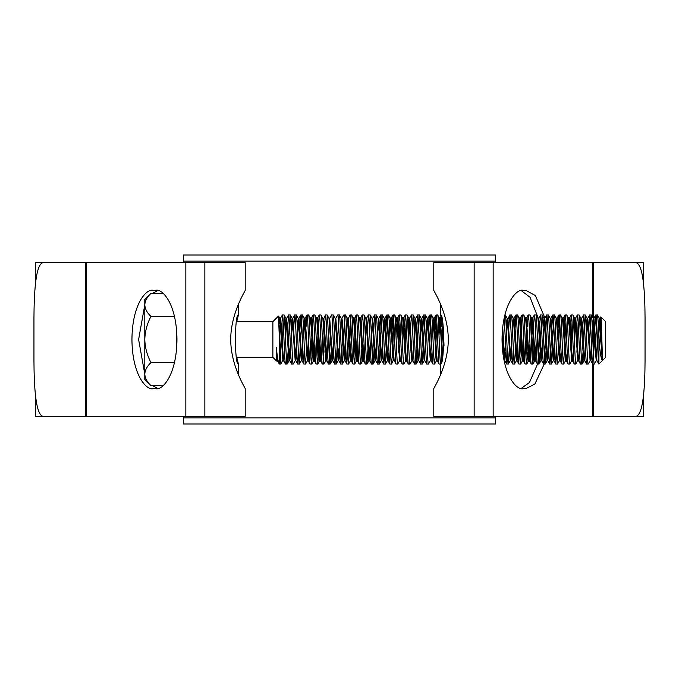 <?xml version="1.0" encoding="UTF-8"?>
<svg xmlns="http://www.w3.org/2000/svg" width="679" height="679" viewBox="0 0 679 679"><rect width="100%" height="100%" fill="white"/><g stroke="black" fill="none" stroke-linecap="round" stroke-linejoin="round"><path stroke-width="1.02" d="M183.347 417.857L495.653 417.857L495.653 424.002L183.347 424.002L183.347 416.32M495.653 417.857L495.653 416.32M495.653 262.68L495.653 261.143L183.347 261.143L183.347 254.998L495.653 254.998L495.653 261.143M183.347 262.68L183.347 261.143M144.797 374.095L144.797 379.442L150.942 385.587C147.097 382.014 145.051 378.178 144.797 374.095L144.797 299.558L150.942 293.413C147.08 297.037 145.026 300.873 144.797 304.905C145.051 308.987 147.097 312.824 150.942 316.406L150.942 316.507C147.088 323.705 145.043 331.369 144.797 339.5C145.043 347.614 147.088 355.278 150.942 362.493L150.942 362.594C147.08 366.227 145.026 370.055 144.797 374.095L144.924 375.682M238.439 374.681L238.439 364.08L236.716 357.324L272.873 357.324L276.548 360.999L276.311 347.495C277.253 356.823 278.161 362.153 279.035 363.477L279.638 364.08L279.638 345.619L278.5 316.058L272.873 321.676L272.873 357.324M238.439 364.08C234.459 365.616 234.459 313.401 238.439 314.92L236.716 321.676L272.873 321.676M277.821 359.242L277.388 360.693L279.035 363.477M599.71 347.045L600.847 316.881L605.702 321.676L605.702 357.324L598.937 364.08L598.937 339.5C598.428 324.57 597.919 316.38 597.401 314.92L595.806 314.971L594.863 326.76M600.89 316.864C601.331 316.372 601.806 339.373 602.265 352.537L602.265 360.541C601.068 358.996 599.956 351.977 598.937 339.5M602.265 360.541L599.396 318.307L597.401 314.92M595.865 314.92C596.892 313.418 597.919 365.582 598.937 364.08L596.951 360.693L593.947 318.247L592.614 335.222M596.323 360.693L594.329 364.08C593.31 365.582 592.283 313.418 591.256 314.92L589.661 314.971L588.362 335.222M596.951 360.693L596.255 360.753L595.228 350.126L593.251 318.307L591.256 314.92M594.329 364.08L592.733 364.029L590.806 360.693L587.802 318.247L586.469 335.222M592.792 364.08C591.774 365.582 590.747 313.418 589.72 314.92M591.791 352.24L590.874 360.753L590.102 360.753L588.184 364.08C587.165 365.582 586.138 313.418 585.111 314.92L583.516 314.971L582.217 335.222M590.102 360.753L587.097 318.307L585.111 314.92M588.184 364.08L586.588 364.029L584.661 360.693L582.684 328.874L581.657 318.247L581.275 319.911M586.648 364.08C585.629 365.582 584.602 313.418 583.575 314.92M583.049 352.24L582.039 364.08C581.02 365.582 579.993 313.418 578.966 314.92L577.371 314.971L576.072 335.222M584.661 360.693L583.957 360.753L582.938 350.126L580.952 318.307L578.966 314.92M582.039 364.08L580.443 364.029L578.516 360.693L575.512 318.247L574.179 335.222M580.503 364.08C579.484 365.582 578.457 313.418 577.43 314.92M578.202 359.089L575.894 364.08C574.875 365.582 573.848 313.418 572.821 314.92L571.226 314.971L569.927 335.222M577.88 360.693L574.807 318.307L572.821 314.92M575.894 364.08L574.298 364.029L572.372 360.693L570.385 328.874L569.367 318.247L568.985 319.911M574.358 364.08C573.339 365.582 572.312 313.418 571.285 314.92M573.356 352.24L572.439 360.753L571.667 360.753L569.749 364.08C568.73 365.582 567.703 313.418 566.676 314.92L565.081 314.971L563.782 335.222M571.667 360.753L568.663 318.307L566.676 314.92M569.749 364.08L568.153 364.029L566.227 360.693L564.241 328.874L563.222 318.247L562.84 319.911M568.213 364.08C567.194 365.582 566.167 313.418 565.14 314.92M565.913 321.956L563.604 364.08C562.585 365.582 561.55 313.418 560.531 314.92L558.936 314.971L557.637 335.222M563.663 364.029L565.59 360.693L562.518 318.307L560.531 314.92M563.604 364.08L562.008 364.029L560.082 360.693L558.096 328.874L557.077 318.247L556.687 319.911M562.068 364.08C561.049 365.582 560.014 313.418 558.995 314.92M559.759 321.956L557.459 364.08C556.432 365.582 555.405 313.418 554.387 314.92L552.791 314.971L551.84 326.76M557.518 364.029L559.445 360.693L556.373 318.307L554.387 314.92M557.459 364.08L555.863 364.029L553.937 360.693L551.951 328.874L550.932 318.247L550.542 319.911M555.923 364.08C554.896 365.582 553.869 313.418 552.85 314.92M553.614 321.956L551.314 364.08C550.287 365.582 549.26 313.418 548.242 314.92L546.646 314.971L544.397 357.044M554.565 343.778L553.232 360.753L550.228 318.307L548.242 314.92M551.314 364.08L549.718 364.029L547.792 360.693L545.806 328.874L544.787 318.247L544.397 319.911M549.778 364.08C548.751 365.582 547.724 313.418 546.705 314.92M546.527 343.778L545.169 364.08C544.142 365.582 543.115 313.418 542.097 314.92L540.501 314.971L539.55 326.76M547.469 359.089L547.087 360.753L546.06 350.126L544.083 318.307L542.097 314.92M545.169 364.08L543.573 364.029L541.647 360.693L539.661 328.874L538.642 318.247L537.87 318.247M543.633 364.08C542.606 365.582 541.579 313.418 540.56 314.92M540.026 352.24L539.024 364.08C537.997 365.582 536.97 313.418 535.952 314.92L534.356 314.971L533.405 326.76M542.275 343.778L540.942 360.753L537.938 318.307L535.952 314.92M539.024 364.08L537.428 364.029L535.502 360.693L532.489 318.247L531.165 335.222M537.488 364.08C536.461 365.582 535.434 313.418 534.415 314.92M534.237 343.778L532.879 364.08C531.852 365.582 530.825 313.418 529.807 314.92L528.211 314.971L527.26 326.76M536.13 343.778L534.797 360.753L531.793 318.307L529.807 314.92M532.879 364.08L531.284 364.029L529.348 360.693L526.276 318.307L528.211 314.971M531.343 364.08C530.316 365.582 529.289 313.418 528.27 314.92M527.736 352.24L526.734 364.08C525.707 365.582 524.68 313.418 523.662 314.92L522.066 314.971L519.817 357.044M529.985 343.778L528.652 360.753L525.648 318.307L523.662 314.92M526.734 364.08L525.139 364.029L523.203 360.693L521.226 328.874L520.199 318.247L519.817 319.911M525.198 364.08C524.171 365.582 523.144 313.418 522.126 314.92M521.947 343.778L520.589 364.08C519.562 365.582 518.535 313.418 517.517 314.92L515.921 314.971L514.623 335.222M523.84 343.778L522.507 360.753L519.503 318.307L517.517 314.92M520.589 364.08L518.994 364.029L517.059 360.693L515.081 328.874L514.054 318.247L513.672 319.911M519.053 364.08C518.026 365.582 516.999 313.418 515.981 314.92M515.802 343.778L514.444 364.08C513.417 365.582 512.39 313.418 511.372 314.92L509.776 314.971L508.826 326.76M517.695 343.778L516.363 360.753L513.358 318.307L511.372 314.92M514.444 364.08L512.849 364.029L510.914 360.693L507.909 318.247L507.145 318.247L506.228 326.76M512.908 364.08C511.881 365.582 510.854 313.418 509.836 314.92M509.657 343.778L508.299 364.08C507.272 365.582 506.245 313.418 505.227 314.92L504.879 314.92M511.55 343.778L510.218 360.753L507.213 318.307L505.227 314.92M508.299 364.08L506.704 364.029L504.174 317.967M444.015 345.492L443.243 326.777L440.561 314.92L440.561 304.319M437.174 360.693L434.17 318.247L433.397 318.247L436.47 360.753L437.242 360.753L439.16 364.08L440.696 364.08C439.669 365.582 438.642 313.418 437.624 314.92L436.028 314.971L434.73 335.222M440.603 363.944L442.122 358.071L440.569 328.874L439.61 318.307L437.624 314.92M439.16 364.08C438.133 365.582 437.106 313.418 436.088 314.92M435.553 352.24L434.552 364.08C433.525 365.582 432.498 313.418 431.479 314.92L429.883 314.971L428.933 326.76M433.465 318.307L431.479 314.92M434.552 364.08L432.956 364.029L431.029 360.693L428.025 318.247L426.692 335.222M433.015 364.08C431.988 365.582 430.961 313.418 429.943 314.92M430.393 360.693L428.407 364.08C427.38 365.582 426.353 313.418 425.334 314.92L423.738 314.971L422.44 335.222M432.005 352.24L431.097 360.753L430.325 360.753L427.32 318.307L425.334 314.92M428.407 364.08L426.811 364.029L424.884 360.693L421.88 318.247L420.547 335.222M426.87 364.08C425.843 365.582 424.816 313.418 423.798 314.92M424.562 321.956L422.262 364.08C421.235 365.582 420.208 313.418 419.189 314.92L417.593 314.971L416.295 335.222M424.952 360.753L424.18 360.753L423.153 350.126L421.175 318.307L419.189 314.92M422.262 364.08L420.666 364.029L418.739 360.693L415.735 318.247L414.402 335.222M420.725 364.08C419.698 365.582 418.671 313.418 417.653 314.92M418.417 321.956L416.117 364.08C415.09 365.582 414.063 313.418 413.044 314.92L411.449 314.971L410.15 335.222M418.807 360.753L418.035 360.753L417.008 350.126L415.03 318.307L413.044 314.92M416.117 364.08L414.521 364.029L412.586 360.693L409.581 318.247L408.257 335.222M414.58 364.08C413.553 365.582 412.526 313.418 411.508 314.92M411.958 360.693L409.972 364.08C408.945 365.582 407.918 313.418 406.899 314.92L405.304 314.971L404.353 326.76M412.654 360.753L411.89 360.753L410.863 350.126L408.885 318.307L406.899 314.92M409.972 364.08L408.376 364.029L406.441 360.693L403.436 318.247L402.112 335.222M408.435 364.08C407.408 365.582 406.382 313.418 405.363 314.92M405.813 360.693L403.827 364.08C402.8 365.582 401.773 313.418 400.754 314.92L399.159 314.971L397.86 335.222M406.509 360.753L405.745 360.753L404.718 350.126L402.74 318.307L400.754 314.92M403.827 364.08L402.231 364.029L400.296 360.693L397.291 318.247L395.967 335.222M402.291 364.08C401.264 365.582 400.237 313.418 399.218 314.92M400.364 360.753L399.6 360.753L397.682 364.08C396.655 365.582 395.628 313.418 394.609 314.92L393.014 314.971L391.715 335.222M399.6 360.753L396.595 318.307L394.609 314.92M397.682 364.08L396.086 364.029L394.151 360.693L391.146 318.247L389.822 335.222M396.146 364.08C395.119 365.582 394.092 313.418 393.073 314.92M392.538 352.24L391.537 364.08C390.51 365.582 389.483 313.418 388.464 314.92L386.869 314.971L385.562 335.222M394.219 360.753L393.455 360.753L392.428 350.126L390.45 318.307L388.464 314.92M391.537 364.08L389.941 364.029L388.006 360.693L385.001 318.247L383.677 335.222M390.001 364.08C388.974 365.582 387.947 313.418 386.928 314.92M387.692 321.956L385.392 364.08C384.365 365.582 383.338 313.418 382.311 314.92L380.724 314.971L378.475 357.044M387.692 359.089L387.31 360.753L386.283 350.126L384.306 318.307L382.311 314.92M385.392 364.08L383.847 364.08L381.861 360.693L378.857 318.247L377.524 335.222M383.847 364.08C382.829 365.582 381.802 313.418 380.775 314.92M381.547 321.956L379.238 364.08C378.22 365.582 377.193 313.418 376.166 314.92L374.579 314.971L372.33 357.044M382.489 343.778L381.165 360.753L378.161 318.307L376.166 314.92M379.238 364.08L377.702 364.08L375.716 360.693L372.712 318.247L371.379 335.222M377.702 364.08C376.684 365.582 375.657 313.418 374.63 314.92M374.452 343.778L373.094 364.08C372.075 365.582 371.048 313.418 370.021 314.92L368.425 314.971L367.127 335.222M376.344 343.778L375.02 360.753L372.016 318.307L370.021 314.92M373.094 364.08L371.557 364.08L369.571 360.693L366.567 318.247L365.803 318.247L363.876 314.92L362.28 314.971L361.338 326.76M371.557 364.08C370.539 365.582 369.512 313.418 368.485 314.92M368.307 343.778L366.949 364.08C365.93 365.582 364.903 313.418 363.876 314.92M366.949 364.08L365.353 364.029L363.426 360.693L361.449 328.874L360.422 318.247L360.04 319.911M365.412 364.08C364.394 365.582 363.367 313.418 362.34 314.92M362.162 343.778L360.804 364.08C359.785 365.582 358.758 313.418 357.731 314.92L356.136 314.971L353.895 357.044M364.054 343.778L362.73 360.753L359.726 318.307L357.731 314.92M360.804 364.08L359.208 364.029L357.281 360.693L355.304 328.874L354.277 318.247L353.504 318.247M359.267 364.08C358.249 365.582 357.222 313.418 356.195 314.92M356.017 343.778L354.659 364.08C353.64 365.582 352.613 313.418 351.586 314.92L349.991 314.971L347.75 319.911M357.909 343.778L356.585 360.753L353.581 318.307L351.586 314.92M354.659 364.08L353.063 364.029L351.136 360.693L349.159 328.874L348.132 318.247L347.359 318.247M353.122 364.08C352.104 365.582 351.077 313.418 350.05 314.92M350.822 321.956L348.514 364.08C347.495 365.582 346.468 313.418 345.441 314.92L343.846 314.971L341.919 318.307M350.822 359.089L350.432 360.753L349.413 350.126L347.427 318.307L345.441 314.92M348.514 364.08L346.918 364.029L344.991 360.693L343.014 328.874L341.987 318.247L341.214 318.247M346.977 364.08C345.959 365.582 344.932 313.418 343.905 314.92M344.677 321.956L342.369 364.08C341.35 365.582 340.323 313.418 339.296 314.92L337.76 314.92L335.842 318.247L335.07 318.247M345.619 343.778L344.287 360.753L341.282 318.307L339.296 314.92M342.369 364.08L340.773 364.029L338.846 360.693L335.842 318.247M340.833 364.08C339.814 365.582 338.787 313.418 337.76 314.92M338.532 321.956L336.224 364.08C335.205 365.582 334.178 313.418 333.151 314.92L331.615 314.92L329.697 318.247L328.925 318.247M339.475 343.778L338.142 360.753L335.137 318.307L333.151 314.92M336.224 364.08L334.628 364.029L332.702 360.693L329.697 318.247M334.688 364.08C333.669 365.582 332.642 313.418 331.615 314.92M331.08 352.24L330.079 364.08C329.06 365.582 328.033 313.418 327.006 314.92L325.411 314.971L324.469 326.76M333.33 343.778L331.997 360.753L328.992 318.307L327.006 314.92M330.079 364.08L328.483 364.029L326.557 360.693L324.57 328.874L323.552 318.247L322.78 318.247M328.543 364.08C327.524 365.582 326.489 313.418 325.47 314.92M327.185 343.778L325.92 360.693L323.934 364.08C322.915 365.582 321.88 313.418 320.861 314.92L319.266 314.971L318.324 326.76M325.92 360.693L322.848 318.307L320.861 314.92M323.934 364.08L322.338 364.029L320.412 360.693L318.426 328.874L317.407 318.247L317.017 319.911M322.398 364.08C321.371 365.582 320.344 313.418 319.325 314.92M319.147 343.778L317.789 364.08C316.762 365.582 315.735 313.418 314.716 314.92L313.121 314.971L310.872 357.044M321.04 343.778L319.707 360.753L316.703 318.307L314.716 314.92M317.789 364.08L316.193 364.029L314.267 360.693L312.281 328.874L311.262 318.247L310.872 319.911M316.253 364.08C315.226 365.582 314.199 313.418 313.18 314.92M313.002 343.778L311.644 364.08C310.617 365.582 309.59 313.418 308.572 314.92L306.976 314.971L306.025 326.76M314.895 343.778L313.562 360.753L310.558 318.307L308.572 314.92M311.644 364.08L310.048 364.029L308.122 360.693L305.117 318.247L303.785 335.222M310.108 364.08C309.081 365.582 308.054 313.418 307.035 314.92M306.857 343.778L305.499 364.08C304.472 365.582 303.445 313.418 302.427 314.92L300.831 314.971L299.532 335.222M308.75 343.778L307.417 360.753L304.413 318.307L302.427 314.92M305.499 364.08L303.903 364.029L301.977 360.693L298.972 318.247L297.64 335.222M303.963 364.08C302.936 365.582 301.909 313.418 300.89 314.92M301.654 321.956L299.354 364.08C298.327 365.582 297.3 313.418 296.282 314.92L294.686 314.971L293.735 326.76M302.605 343.778L301.272 360.753L298.268 318.307L296.282 314.92M299.354 364.08L297.758 364.029L295.832 360.693L292.819 318.247L291.495 335.222M297.818 364.08C296.791 365.582 295.764 313.418 294.745 314.92M296.46 343.778L295.195 360.693L293.209 364.08C292.182 365.582 291.155 313.418 290.137 314.92L288.541 314.971L287.242 335.222M295.195 360.693L292.123 318.307L290.137 314.92M293.209 364.08L291.614 364.029L289.678 360.693L286.674 318.247L285.35 335.222M291.673 364.08C290.646 365.582 289.619 313.418 288.6 314.92M288.066 352.24L287.064 364.08C286.037 365.582 285.01 313.418 283.992 314.92L282.396 314.971L280.147 357.044M290.315 343.778L288.982 360.753L285.978 318.307L283.992 314.92M287.064 364.08L285.469 364.029L283.533 360.693L280.529 318.247L279.307 333.134M285.528 364.08C284.501 365.582 283.474 313.418 282.456 314.92M596.637 321.956L595.339 352.24M594.507 335.222L593.565 357.044M590.492 321.956L589.542 343.778M584.347 321.956L583.397 343.778M578.202 321.956L576.904 352.24M572.058 321.956L571.107 343.778M551.492 335.222L550.542 357.044M541.324 321.956L540.382 343.778M539.202 335.222L538.252 357.044M533.057 335.222L532.107 357.044M526.912 335.222L525.962 357.044M503.512 343.778L503.054 354.531M502.63 327.923L502.324 335.222M442.861 324.57L441.07 362.289M441.656 318.986L441.231 326.76M436.852 321.956L435.91 343.778M430.707 321.956L429.765 343.778M411.33 343.778L410.973 352.24M406.127 321.956L404.828 352.24M399.982 321.956L398.683 352.24M393.837 321.956L392.895 343.778M349.048 326.76L347.75 357.044M342.903 326.76L341.605 357.044M336.759 326.76L336.402 335.222M330.257 335.222L329.315 357.044M325.292 343.778L324.935 352.24M324.112 335.222L323.162 357.044M317.967 335.222L317.017 357.044M289.364 321.956L288.422 343.778M283.219 321.956L282.277 343.778M283.219 359.089L280.979 364.029L279.638 364.08M280.919 364.08L279.638 345.619M602.265 352.537L600.092 318.247L598.759 335.222M579.501 352.24L578.516 360.693M567.211 352.24L566.227 360.693M561.066 352.24L560.082 360.693M554.921 352.24L553.937 360.693M548.768 352.24L547.792 360.693M542.623 352.24L541.647 360.693M540.501 314.971L538.252 319.911M534.797 360.753L535.502 360.693M530.333 352.24L529.348 360.693M524.188 352.24L523.203 360.693M518.043 352.24L517.059 360.693M511.898 352.24L510.914 360.693M509.776 314.971L507.527 319.911M505.753 352.24L504.769 360.693L502.706 327.236M442.674 355.448L440.315 318.247L438.982 335.222M434.17 318.247L432.837 335.222M388.991 352.24L388.074 360.753L387.31 360.753M382.846 352.24L381.861 360.693M376.701 352.24L375.716 360.693M370.199 343.778L368.875 360.753L369.571 360.693M368.425 314.971L366.499 318.307L365.234 335.222M364.411 352.24L363.426 360.693M358.266 352.24L357.281 360.693M356.136 314.971L353.895 319.911M352.121 352.24L351.136 360.693M345.976 352.24L344.991 360.693M339.831 352.24L338.846 360.693M335.46 319.911L334.509 335.222M333.686 352.24L332.702 360.693M327.541 352.24L326.557 360.693M325.411 314.971L323.162 319.911M321.396 352.24L320.412 360.693M315.243 352.24L314.267 360.693M309.098 352.24L308.122 360.693M302.953 352.24L301.977 360.693M296.808 352.24L295.832 360.693M290.663 352.24L289.678 360.693M284.518 352.24L283.533 360.693M277.388 360.693L276.311 347.495M599.396 318.307L598.411 326.76M593.251 318.307L592.266 326.76M587.097 318.307L586.121 326.76M580.952 318.307L579.976 326.76M574.807 318.307L573.831 326.76M568.663 318.307L567.678 326.76M562.518 318.307L563.222 318.247M556.373 318.307L557.077 318.247M550.228 318.307L550.932 318.247M544.787 318.247L544.015 318.247L543.098 326.76M531.793 318.307L530.808 326.76M525.648 318.307L526.344 318.247M519.503 318.307L520.199 318.247M513.358 318.307L512.373 326.76M505.405 343.778L504.141 360.693M503.538 357.663L502.222 333.016M439.61 318.307L438.626 326.76M433.397 318.247L432.481 326.76M427.32 318.307L426.336 326.76M421.175 318.307L420.191 326.76M415.03 318.307L414.046 326.76M408.885 318.307L407.901 326.76M402.74 318.307L403.436 318.247M396.595 318.307L397.291 318.247M393.837 359.089L391.588 364.029M391.146 318.247L390.383 318.247L389.466 326.76M384.306 318.307L383.321 326.76M368.875 360.753L365.871 318.307M359.726 318.307L360.422 318.247M316.703 318.307L317.407 318.247M310.558 318.307L309.573 326.76M304.413 318.307L303.428 326.76M298.268 318.307L297.283 326.76M292.123 318.307L291.138 326.76M285.978 318.307L284.993 326.76M282.905 360.693L279.833 318.307L279.035 323.756M277.346 356.254L277.074 359.089M277.456 360.753L276.692 360.753L276.311 359.106M176.574 330.121L176.574 348.879M150.908 385.621L163.113 385.621M150.908 293.379L163.113 293.379M150.908 316.439L174.486 316.439M150.908 362.561L174.486 362.561M440.561 374.681L440.561 364.08C444.541 365.616 444.541 313.384 440.561 314.92M593.599 357.612L593.599 262.68L636.045 262.68C643.692 264.428 644.914 295.034 645.05 317.993L645.05 361.007C644.914 383.847 643.7 414.555 636.045 416.32L433.796 416.32L433.796 388.66C433.219 388.855 448.199 366.278 448.293 339.602C448.242 312.679 433.219 290.188 433.796 290.34L433.796 262.68L643.7 262.68L643.7 285.8M593.599 364.08L593.599 416.32L643.7 416.32L643.7 393.2M204.854 416.32L204.854 262.68L245.204 262.68L245.204 290.34C245.781 290.145 230.801 312.722 230.707 339.398C230.758 366.321 245.781 388.812 245.204 388.66L245.204 416.32L35.3 416.32L35.3 393.2M35.3 285.8L35.3 262.68L85.401 262.68L42.955 262.68C35.3 264.445 34.086 295.153 33.95 317.993L33.95 361.007C34.086 383.966 35.308 414.572 42.955 416.32L85.401 416.32L85.401 262.68L204.854 262.68M157.8 290.561L152.486 293.379M144.797 304.829L138.626 339.5L144.797 374.171M152.486 385.621L157.8 388.439M521.2 388.439L529.476 382.472L537.53 364.08M538.447 359.972L539.474 325.326M538.286 318.247L530.036 297.275L521.2 290.561M544.914 317.959L535.425 295.611L525.877 290.34L523.229 290.34C517.025 288.363 502.324 303.114 502.036 339.5C502.324 375.886 517.025 390.637 523.229 388.66L525.877 388.66L534.916 383.966L544.219 364.08M544.753 361.831L546.23 353.165M153.123 290.34C146.927 288.363 132.227 303.114 131.938 339.5C132.227 375.886 146.927 390.637 153.123 388.66L155.771 388.66C161.975 390.637 176.676 375.886 176.964 339.5C176.676 303.114 161.975 288.363 155.771 290.34L153.123 290.34M493.158 416.32L493.158 262.68M592.351 416.32L592.351 363.367M592.351 316.762L592.351 262.68M474.146 416.32L474.146 262.68M86.649 416.32L86.649 262.68M185.842 416.32L185.842 262.68M600.092 318.247L599.328 318.247M593.947 318.247L593.183 318.247M587.802 318.247L587.029 318.247M581.657 318.247L580.885 318.247M578.584 360.753L577.812 360.753M575.512 318.247L574.74 318.247M569.367 318.247L568.595 318.247M566.294 360.753L565.522 360.753M560.15 360.753L559.377 360.753M554.005 360.753L553.232 360.753M547.86 360.753L547.087 360.753M541.715 360.753L540.942 360.753M532.489 318.247L531.725 318.247M529.416 360.753L528.652 360.753M523.271 360.753L522.507 360.753M517.126 360.753L516.363 360.753M514.054 318.247L513.29 318.247M510.981 360.753L510.218 360.753M504.836 360.753L504.073 360.753M440.315 318.247L439.542 318.247M428.025 318.247L427.252 318.247M421.88 318.247L421.107 318.247M415.735 318.247L414.962 318.247M409.581 318.247L408.817 318.247M385.001 318.247L384.238 318.247M381.929 360.753L381.165 360.753M378.857 318.247L378.093 318.247M375.784 360.753L375.02 360.753M372.712 318.247L371.948 318.247M363.494 360.753L362.73 360.753M357.349 360.753L356.585 360.753M351.204 360.753L350.432 360.753M345.059 360.753L344.287 360.753M338.914 360.753L338.142 360.753M332.769 360.753L331.997 360.753M326.624 360.753L325.852 360.753M320.48 360.753L319.707 360.753M314.335 360.753L313.562 360.753M311.262 318.247L310.49 318.247M308.19 360.753L307.417 360.753M305.117 318.247L304.345 318.247M302.045 360.753L301.272 360.753M298.972 318.247L298.2 318.247M295.9 360.753L295.127 360.753M292.819 318.247L292.055 318.247M289.746 360.753L288.982 360.753M286.674 318.247L285.91 318.247M283.601 360.753L282.837 360.753M280.529 318.247L279.765 318.247M584.025 360.693L582.098 364.029M553.3 360.693L551.373 364.029M547.155 360.693L545.229 364.029M541.01 360.693L539.084 364.029M534.865 360.693L532.939 364.029M528.72 360.693L526.794 364.029M522.575 360.693L520.649 364.029M516.43 360.693L514.495 364.029M510.285 360.693L508.35 364.029M436.538 360.693L434.611 364.029M424.248 360.693L422.321 364.029M418.103 360.693L416.176 364.029M387.378 360.693L385.443 364.029M381.233 360.693L379.298 364.029M375.088 360.693L373.153 364.029M368.943 360.693L367.008 364.029M362.798 360.693L360.863 364.029M356.653 360.693L354.718 364.029M350.5 360.693L348.573 364.029M344.355 360.693L342.428 364.029M338.21 360.693L336.283 364.029M332.065 360.693L330.138 364.029M319.775 360.693L317.848 364.029M313.63 360.693L311.703 364.029M307.485 360.693L305.558 364.029M301.34 360.693L299.414 364.029M289.05 360.693L287.124 364.029M279.833 318.307L278.534 316.066M595.806 314.971L593.879 318.307M589.661 314.971L587.734 318.307M583.516 314.971L581.589 318.307M577.371 314.971L575.444 318.307M571.226 314.971L569.299 318.307M565.081 314.971L563.154 318.307M558.936 314.971L557.009 318.307M552.791 314.971L550.864 318.307M546.646 314.971L544.719 318.307M534.356 314.971L532.421 318.307M522.066 314.971L520.131 318.307M515.921 314.971L513.986 318.307M506.704 364.029L504.769 360.693M441.095 316.83L440.247 318.307M436.028 314.971L434.102 318.307M429.883 314.971L427.957 318.307M423.738 314.971L421.812 318.307M417.593 314.971L415.667 318.307M411.449 314.971L409.513 318.307M405.304 314.971L403.368 318.307M399.159 314.971L397.223 318.307M393.014 314.971L391.079 318.307M386.869 314.971L384.934 318.307M380.724 314.971L378.789 318.307M374.579 314.971L372.644 318.307M362.28 314.971L360.354 318.307M319.266 314.971L317.339 318.307M313.121 314.971L311.194 318.307M306.976 314.971L305.049 318.307M300.831 314.971L298.904 318.307M294.686 314.971L292.751 318.307M288.541 314.971L286.606 318.307M282.396 314.971L280.461 318.307M600.024 318.307L600.847 316.881M144.797 379.442L150.942 385.587M238.439 314.92L238.439 304.319"/></g></svg>
